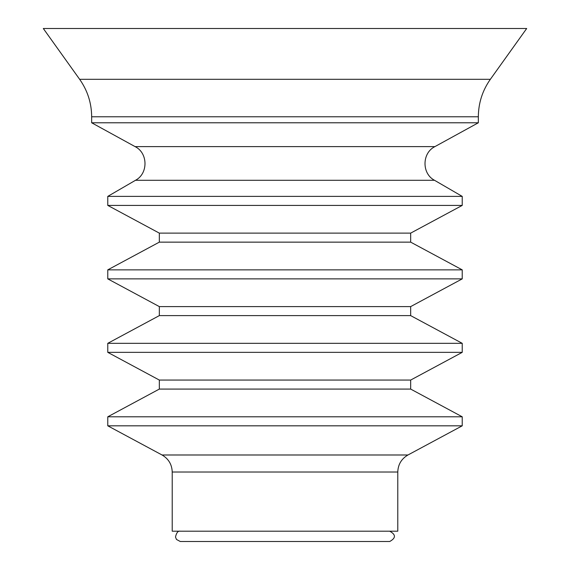 <?xml version="1.0" encoding="UTF-8"?>
<svg xmlns="http://www.w3.org/2000/svg" width="570" height="570" viewBox="0 0 570 570"><rect width="100%" height="100%" fill="white"/><g stroke="black" fill="none" stroke-linecap="round" stroke-linejoin="round"><path stroke-width="0.85" d="M43.306 28.5L526.694 28.5L490.364 79.301L79.636 79.301L43.306 28.5M135.09 146.618C148.093 152.981 148.343 173.608 135.503 180.284L434.497 180.284C421.657 173.608 421.907 152.981 434.91 146.618L135.09 146.618L91.663 122.778L478.337 122.778L478.337 116.786C478.444 103.042 482.448 90.544 490.364 79.301M135.503 180.284L107.773 196.386L462.227 196.386L434.497 180.284M159.329 233.123L410.671 233.123L410.671 242.143L159.329 242.143L159.329 233.123L107.773 205.414L462.227 205.414L462.227 196.386M159.329 242.143L107.773 269.859L462.227 269.859L410.671 242.143M159.329 306.596L410.671 306.596L410.671 315.616L159.329 315.616L159.329 306.596L107.773 278.88L462.227 278.88L462.227 269.859M159.329 315.616L107.773 343.325L462.227 343.325L410.671 315.616M159.329 380.062L410.671 380.062L410.671 389.082L159.329 389.082L159.329 380.062L107.773 352.353L462.227 352.353L462.227 343.325M159.329 389.082L107.773 416.798L462.227 416.798L410.671 389.082M162.037 454.988C168.556 458.793 171.948 464.472 172.218 472.017L397.782 472.017C398.052 464.472 401.444 458.793 407.963 454.988L162.037 454.988L107.773 425.819L462.227 425.819L462.227 416.798M172.218 472.017L172.218 531.19L397.782 531.19L397.782 472.017M389.723 531.19C395.979 534.624 395.979 538.066 389.723 541.5L180.277 541.5L176.486 539.462L175.489 537.04C176.479 532.651 178.075 530.699 180.277 531.19M79.636 79.301C87.552 90.544 91.556 103.042 91.663 116.786L478.337 116.786M91.663 122.778L91.663 116.786M434.91 146.618L478.337 122.778M107.773 205.414L107.773 196.386M410.671 233.123L462.227 205.414M107.773 278.88L107.773 269.859M410.671 306.596L462.227 278.88M107.773 352.353L107.773 343.325M410.671 380.062L462.227 352.353M107.773 425.819L107.773 416.798M407.963 454.988L462.227 425.819"/></g></svg>
